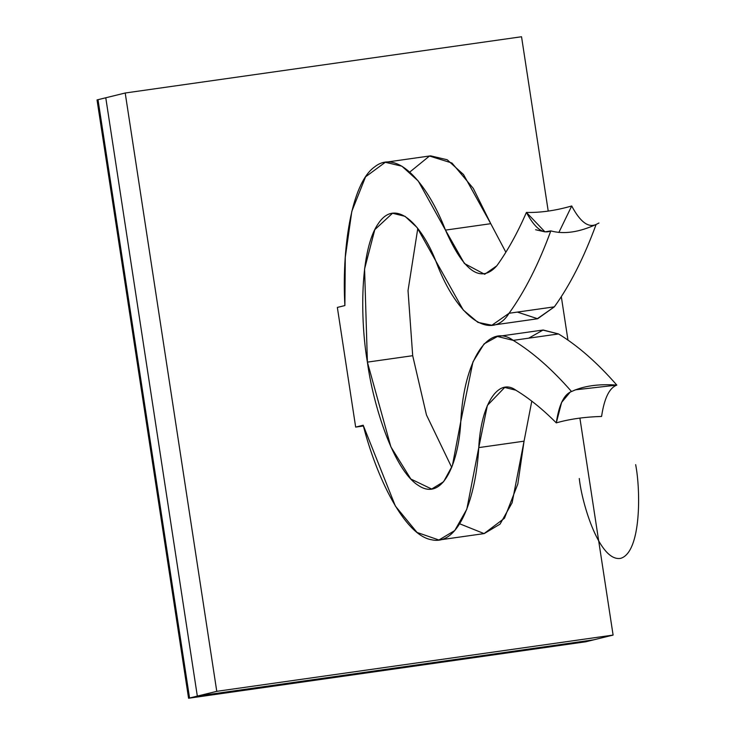 <?xml version="1.0" encoding="UTF-8"?>
<svg xmlns="http://www.w3.org/2000/svg" width="735" height="735" viewBox="0 0 735 735"><rect width="100%" height="100%" fill="white"/><g stroke="black" fill="none" stroke-linecap="round" stroke-linejoin="round"><path stroke-width="1.1" d="M409.79 172.054L429.47 156.041L451.97 163.023L473.276 188.38L490.769 223.688L445.474 230.11L464.419 263.525L484.659 274.284L496.805 265.813C507.527 250.947 517.403 233.151 526.416 212.415C540.363 212.792 555.458 210.651 571.711 205.984C580.154 221.869 588.285 228.025 596.103 224.469C583.939 257.663 570.02 285.125 554.365 306.835L509.07 313.266L491.89 325.247L477.925 322.371L463.261 310.023L417.085 227.538L405.058 216.338L392.536 213.242L374.804 229.66L364.578 268.937L367.399 362.125L412.693 355.694L408.026 290.573L417.792 228.429L408.026 290.573L412.693 355.694L426.465 414.963L451.722 467.423L426.465 414.963L412.693 355.694L367.399 362.125L390.873 446.843L410.847 479.027L431.684 489.041L443.591 481.737L452.392 465.659L460.771 421.578C459.09 459.063 443.903 502.382 418.647 485.624C393.455 470.262 372.948 404.213 367.399 362.125C360.132 320.46 359.672 249.477 378.507 223.311C396.992 195.804 423.856 228.796 436.471 262.772C457.482 318.246 491.485 341.894 509.07 313.266L554.365 306.835C570.02 285.125 583.939 257.663 596.103 224.469C578.932 232.333 563.837 234.483 550.809 230.891C538.645 264.095 524.726 291.556 509.07 313.266C524.726 291.556 538.645 264.095 550.809 230.891C542.99 234.456 534.859 228.291 526.416 212.415C517.403 233.151 507.527 250.947 496.805 265.813C480.911 283.637 463.794 271.739 445.474 230.11L490.769 223.688L463.537 174.572L447.192 159.761L430.6 155.848L385.305 162.279L401.898 166.193L418.243 181.003L445.474 230.11C428.753 186.479 398.342 147.91 374.666 166.863C350.567 183.75 341.812 251.701 344.89 305.567L345.275 257.36L351.817 211.349L365.561 176.832L385.305 162.279M478.761 447.606L466.826 509.199L454.735 530.569L438.914 540.005L417.03 532.443L395.384 506.084L363.2 425.234C376.228 476.657 404.397 535.539 431.739 539.793C459.292 546.169 476.115 495.996 478.761 447.606C480.966 404.204 498.339 377.312 515.841 390.193C529.246 398.342 542.733 409.239 556.285 422.882C558.977 404.7 564.067 394.254 571.536 391.544C552.013 369.2 532.581 352.148 513.223 340.369C488.463 322.141 463.904 360.178 460.771 421.578L472.945 361.923L484.089 343.879L497.466 336.483L513.223 340.369L558.517 333.947C577.875 345.716 597.316 362.768 616.83 385.112C609.361 387.832 604.271 398.269 601.579 416.451C584.72 416.92 569.625 419.06 556.285 422.882C542.733 409.239 529.246 398.342 515.841 390.193L504.697 387.446L487.36 405.435L478.761 447.606L524.055 441.175L478.761 447.606M438.914 540.005L484.209 533.582L500.03 524.138L512.12 502.768L524.055 441.175L517.817 484.016L504.458 518.258L484.08 533.592L459.724 523.807M355.666 427.09L363.2 425.234L355.666 427.09L363.402 425.988L355.666 427.09L337.347 307.423L355.666 427.09M344.89 305.567L337.347 307.423L344.89 305.567M571.711 205.984L558.866 232.471L571.711 205.984C555.458 210.651 540.363 212.792 526.416 212.415L544.947 231.856L550.809 230.891C563.837 234.483 578.932 232.333 596.103 224.469C588.285 228.025 580.154 221.869 571.711 205.984M490.769 223.688L505.864 252.224L490.769 223.688M491.89 325.247L537.184 318.815L554.365 306.835L537.653 318.742L517.348 312.09M528.704 338.173L543.128 330.006L558.517 333.947L542.761 330.061L497.466 336.483M531.791 401.163L524.055 441.175L531.791 401.163M571.536 391.544C583.581 385.912 598.685 383.771 616.83 385.112C597.316 362.768 577.875 345.716 558.517 333.947L513.223 340.369C532.581 352.148 552.013 369.2 571.536 391.544L570.259 392.04L561.623 402.403L556.285 422.882C569.625 419.06 584.72 416.92 601.579 416.451C604.271 398.269 609.361 387.832 616.83 385.112L575.386 389.835L571.536 391.544M635.646 464.658C640.663 489.758 641.416 552.031 620.735 558.334C599.696 562.275 582.028 504.155 579.272 478.503C582.028 504.155 599.696 562.275 620.735 558.334C641.416 552.031 640.663 489.758 635.646 464.658M105.776 97.783L125.207 93.005L521.538 36.75L125.207 93.005L216.77 691.332L613.1 635.077L579.897 418.096L613.1 635.077L216.77 691.332L197.329 696.1L593.659 639.845L613.1 635.077L593.659 639.845L197.329 696.1L105.776 97.783L197.329 696.1L216.77 691.332L125.207 93.005L98.003 99.684L189.556 698.011L197.329 696.1L105.776 97.783L197.329 696.1L189.556 698.011L585.887 641.756L593.659 639.845L585.887 641.756L189.556 698.011L98.003 99.684L105.776 97.783M567.962 340.094L561.31 296.655L567.962 340.094M548.218 211.083L521.538 36.75L548.218 211.083M593.659 639.845L197.329 696.1L593.659 639.845M585.887 641.756L188.583 698.25L585.887 641.756L188.583 698.25L189.556 698.011L98.003 99.684L97.029 99.923L98.003 99.684L189.556 698.011L585.887 641.756M97.029 99.923L188.583 698.25L97.029 99.923M544.947 231.856L535.613 229.743M595.745 224.644L598.961 223.017"/></g></svg>
